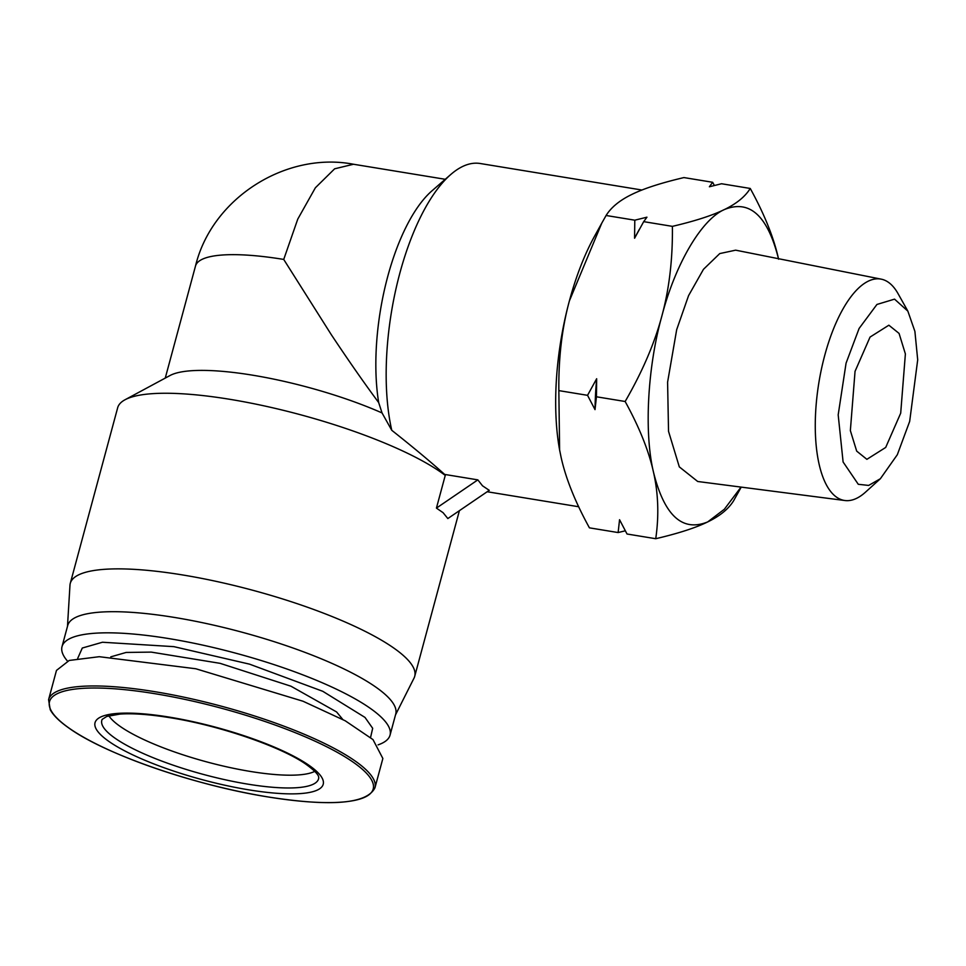 <?xml version="1.0" encoding="UTF-8"?>
<svg xmlns="http://www.w3.org/2000/svg" width="966" height="966" viewBox="0 0 966 966"><rect width="100%" height="100%" fill="white"/><g stroke="black" fill="none" stroke-linecap="round" stroke-linejoin="round"><path stroke-width="1.45" d="M314.771 771.351A110.003 25.201 15.1 0 1 250.375 771.448A110.003 25.201 15.1 0 1 113.638 721.24A110.003 25.201 15.1 0 1 108.856 715.794M855.043 371.355L870.052 337.074L888.865 325.204L899.068 333.415L905.383 353.93L900.698 413.17L885.689 447.451L866.876 459.333L856.685 451.11L850.358 430.595L855.043 371.355M374.965 787.761L382.862 758.491L372.997 739.594L345.212 720.781L303.01 701.231L195.808 668.762L99.269 656.699L69.226 660.454L56.475 670.416L48.578 699.686A169.038 38.737 -164.9 0 1 154.995 691.716A169.038 38.737 -164.9 0 1 365.1 768.876A169.038 38.737 -164.9 0 1 374.965 787.761C367.068 803.857 331.314 806.9 267.703 796.89C194.709 785.322 104.63 754.12 68.465 727.736C59.361 721.324 53.287 715.323 50.244 709.72L48.578 699.686M846.071 363.144L838.186 414.861L843.101 461.977L858.279 484.292L868.651 485.427L880.376 478.725L897.317 454.72L909.67 421.393L917.7 359.835L914.899 331.386L907.859 311.137L894.552 299.146L876.935 304.459L859.1 328.464L846.071 363.144M907.859 311.137L898.018 293.592A112.177 44.17 99.3 0 0 881.209 279.15A112.177 44.17 99.3 0 0 824.783 355.222A112.177 44.17 99.3 0 0 844.9 500.521A112.177 44.17 99.3 0 0 865.439 492.201L880.376 478.725M881.209 279.15L735.645 250.17L719.755 253.575L703.477 269.309L688.565 295.632L676.683 329.66L667.591 382.198L668.532 431.331L679.315 466.88L697.706 481.491L844.9 500.521M342.761 719.441L336.603 711.954L290.959 686.21L220.103 663.34L151.227 652.11L126.123 652.448L110.776 656.856M370.57 737.469L372.683 728.304L365.003 717.424L322.789 691.306L249.518 664.149L173.904 646.652L102.456 642.245L82.291 648.029L77.678 658.438M378.068 744.871A169.883 38.93 -164.9 0 0 390.047 735.138A169.883 38.93 -164.9 0 0 380.133 716.156A169.883 38.93 -164.9 0 0 168.965 638.611A169.883 38.93 -164.9 0 0 62.017 646.628A169.883 38.93 -164.9 0 0 67.463 661.058M390.047 735.138L395.746 714.007A169.883 38.93 -164.9 0 0 385.832 695.025A169.883 38.93 -164.9 0 0 207.75 623.831A169.883 38.93 -164.9 0 0 67.717 625.497L62.017 646.628M395.505 714.888L414.028 678.108A178.372 40.874 -164.9 0 0 414.716 676.309A178.372 40.874 -164.9 0 0 404.307 656.373A178.372 40.874 -164.9 0 0 217.314 581.617A178.372 40.874 -164.9 0 0 70.276 583.367A178.372 40.874 -164.9 0 0 69.975 585.275L67.475 626.379M445.254 475.405L444.662 474.427L477.844 479.873L482.517 485.813L489.255 490.33L447.838 518.549L443.08 512.68L436.427 508.104L445.254 475.405A178.372 40.874 -164.9 0 0 276.904 408.775A178.372 40.874 -164.9 0 0 125.012 399.767A178.372 40.874 -164.9 0 0 117.671 407.749L70.276 583.367M641.943 190.024L480.211 163.508A161.382 63.539 99.3 0 0 450.832 174.448A161.382 63.539 99.3 0 0 391.773 430.305L382.041 412.941A140.155 32.12 -164.9 0 0 170.04 375.508L125.012 399.767M391.773 430.305C413.388 447.427 431.017 462.134 444.662 474.427M450.832 174.448L431.995 190.809A140.155 55.183 99.3 0 0 378.684 402.58L382.041 412.941M378.684 402.58C364.508 383.502 348.702 360.849 331.253 334.61L283.726 259.431A140.155 32.12 -164.9 0 0 195.494 266.036L165.258 378.08M750.244 188.455C745.197 196.617 736.575 203.657 724.403 209.55C712.316 215.466 694.977 221.069 672.396 226.358L643.694 221.649L646.942 217.181L634.795 220.188L606.093 215.49C611.212 207.267 619.834 200.228 631.933 194.383C643.875 188.515 661.215 182.912 683.928 177.575L712.642 182.284L709.394 186.764L721.542 183.745L750.244 188.455C764.432 214.247 773.887 237.829 778.608 259.214C767.789 215.792 749.725 199.238 724.403 209.55C701.558 219.403 675.306 264.116 661.855 316.075C647.498 367.189 643.996 432.756 653.511 472.253C664.342 515.675 682.407 532.218 707.728 521.906L724.367 509.239L741.043 487.093M672.396 226.358C672.783 258.876 669.269 288.786 661.855 316.075C654.537 343.377 642.305 371.85 625.147 401.494C639.347 427.286 648.802 450.868 653.511 472.253C658.329 493.638 659.078 515.796 655.733 538.714C678.313 533.425 695.641 527.822 707.728 521.906C719.912 516.001 728.521 508.973 733.58 500.811L741.224 487.118M714.369 185.484L712.642 182.284M655.733 538.714L627.031 534.005L619.556 519.72L618.131 532.556L589.429 527.847C575.156 501.861 565.702 478.267 561.053 457.087L559.616 449.939L558.843 390.614L587.545 395.323L596.662 378.744L596.445 396.785L625.147 401.494M625.292 530.805L618.131 532.556M587.545 395.323L595.02 409.62L596.445 396.785M606.093 215.49L601.77 223.158L569.385 300.909C562.007 327.945 558.493 357.855 558.843 390.614M634.795 220.188L634.577 238.24L643.694 221.649M601.77 223.158L594.597 236.139A161.382 63.539 99.3 0 0 569.385 300.909A161.382 63.539 99.3 0 0 559.568 449.733A161.382 63.539 99.3 0 0 559.906 451.496M595.02 409.62A177.865 70.023 -80.7 0 1 596.662 378.744M639.371 229.316L637.874 232.045A177.865 70.023 99.3 0 0 634.577 238.24M477.844 479.873L436.427 508.104M318.744 777.799A112.249 25.72 15.1 0 1 247.888 784.15A112.249 25.72 15.1 0 1 102.179 719.368L106.803 716.434L119.905 714.091C132.825 713.186 149.585 714.393 170.185 717.726C219.041 725.418 279.983 746.32 305.22 763.744C321.4 775.251 318.225 777.702 318.744 777.799M248.83 789.85A118.154 27.072 -164.9 0 0 316.317 771.073A118.154 27.072 -164.9 0 0 169.448 717.134A118.154 27.072 -164.9 0 0 101.949 735.923A118.154 27.072 -164.9 0 0 248.83 789.85M267.654 796.878A167.625 38.411 -164.9 0 0 363.409 770.228A167.625 38.411 -164.9 0 0 155.031 693.721A167.625 38.411 -164.9 0 0 59.288 720.358A167.625 38.411 -164.9 0 0 267.654 796.878M353.484 164.256L334.634 168.809L315.375 187.778L297.769 219.101L283.726 259.431M578.658 506.739L487.19 491.742M459.405 510.676L414.716 676.309M445.254 179.29L353.484 164.244C286.093 151.3 211.904 198.006 195.494 266.036"/></g></svg>
